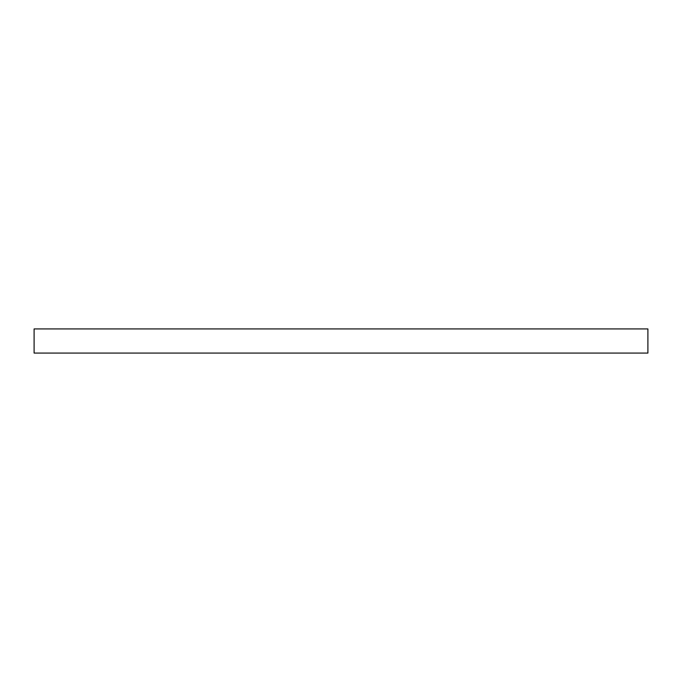<?xml version="1.0" encoding="UTF-8"?>
<svg xmlns="http://www.w3.org/2000/svg" width="682" height="682" viewBox="0 0 682 682"><rect width="100%" height="100%" fill="white"/><g stroke="black" fill="none" stroke-linecap="round" stroke-linejoin="round"><path stroke-width="1.02" d="M34.1 328.92L34.1 353.08L647.9 353.08L647.9 328.92L34.1 328.92L34.1 353.08L647.9 353.08L647.9 328.92L34.1 328.92"/></g></svg>

